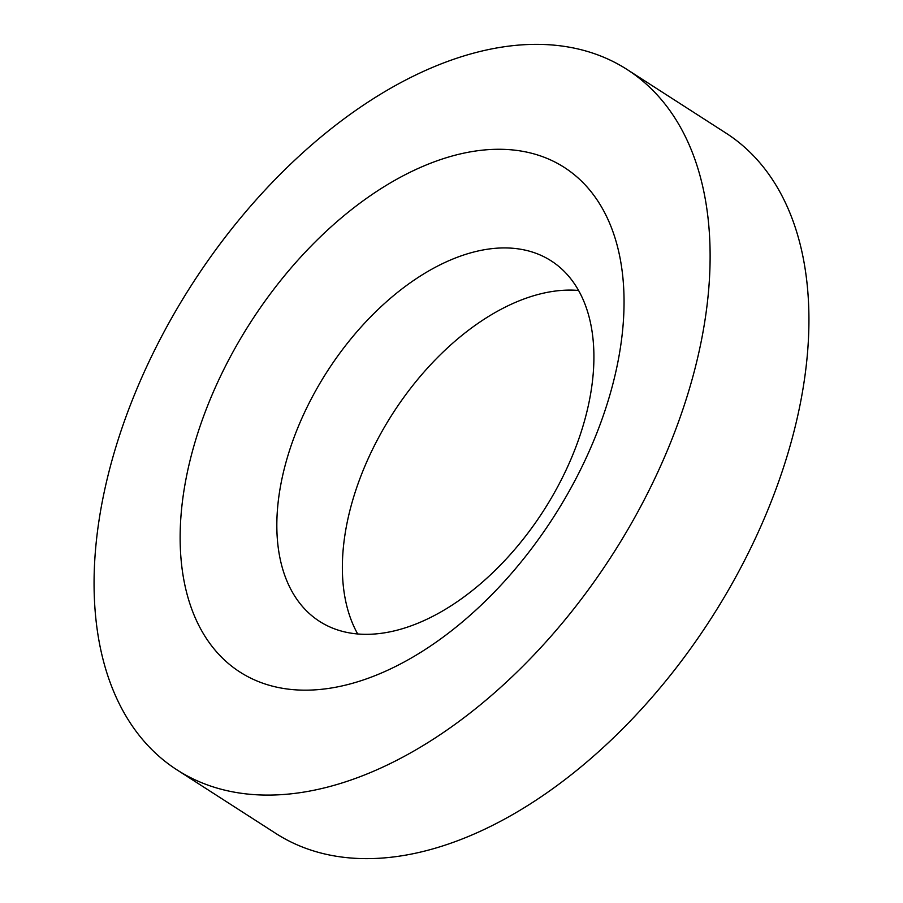 <?xml version="1.0" encoding="UTF-8"?>
<svg xmlns="http://www.w3.org/2000/svg" width="903" height="903" viewBox="0 0 903 903"><rect width="100%" height="100%" fill="white"/><g stroke="black" fill="none" stroke-linecap="round" stroke-linejoin="round"><path stroke-width="1.35" d="M357.69 633.94A214.248 128.644 122.7 0 1 343.027 551.202A214.248 128.644 122.7 0 1 578.586 290.461M593.248 373.199A214.248 128.644 122.7 0 1 486.683 578.349A214.248 128.644 122.7 0 1 319.481 621.332A214.248 128.644 122.7 0 1 277.492 509.055A214.248 128.644 122.7 0 1 384.057 303.905A214.248 128.644 122.7 0 1 551.259 260.922A214.248 128.644 122.7 0 1 593.248 373.199M95.357 551.699A416.26 249.939 122.7 0 1 302.392 153.126A416.26 249.939 122.7 0 1 627.246 69.61A416.26 249.939 122.7 0 1 708.832 287.752A416.26 249.939 122.7 0 1 501.786 686.325A416.26 249.939 122.7 0 1 176.932 769.841A416.26 249.939 122.7 0 1 95.357 551.699M627.246 69.61L726.068 133.159A416.26 249.939 122.7 0 1 807.643 351.301A416.26 249.939 122.7 0 1 600.608 749.874A416.26 249.939 122.7 0 1 275.754 833.39L176.932 769.841M623.126 324.629A299.954 180.103 122.7 0 1 381.721 672.893A299.954 180.103 122.7 0 1 181.063 514.823A299.954 180.103 122.7 0 1 422.457 166.558A299.954 180.103 122.7 0 1 623.126 324.629"/></g></svg>
